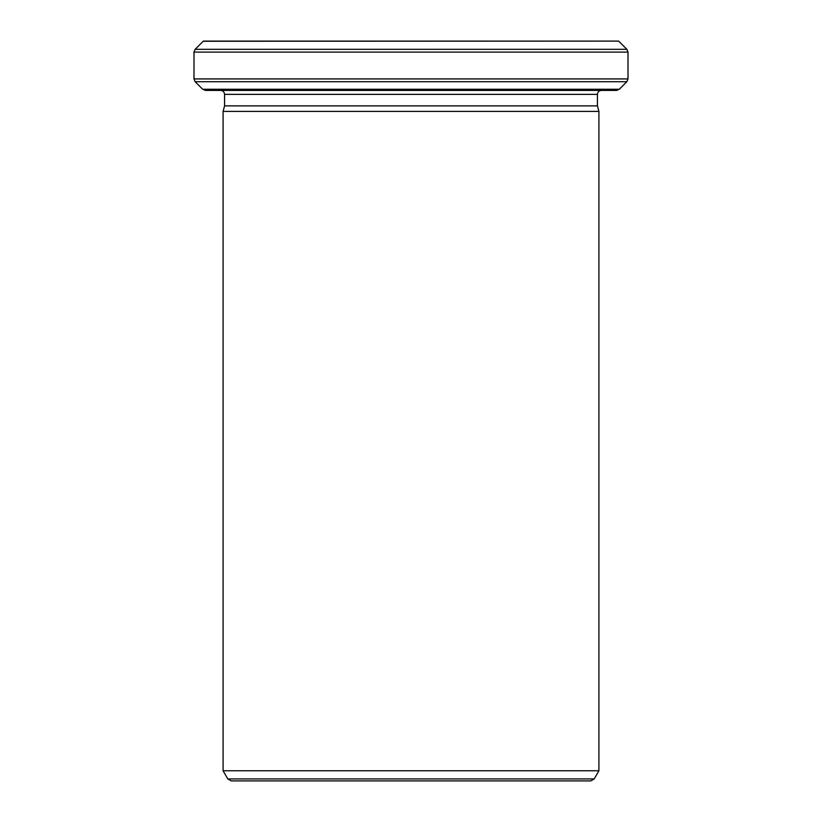 <?xml version="1.0" encoding="UTF-8"?>
<svg xmlns="http://www.w3.org/2000/svg" width="822" height="822" viewBox="0 0 822 822"><rect width="100%" height="100%" fill="white"/><g stroke="black" fill="none" stroke-linecap="round" stroke-linejoin="round"><path stroke-width="1.23" d="M597.43 105.874L224.57 105.874L223.091 111.402L598.909 111.402L597.43 105.874L597.43 94.366C597.666 91.972 598.981 90.656 601.375 90.42M594.203 778.927L590.782 780.9L231.218 780.9L227.797 778.927L594.203 778.927L598.909 770.769L598.909 111.402M203.198 41.264L618.627 41.1L203.373 41.1L195.143 49.32L626.857 49.32L628.008 52.105L193.992 52.105L195.143 49.32M598.909 770.769L223.091 770.769L223.091 111.402M619.295 89.269L616.51 90.42L205.49 90.42L202.705 89.269L619.295 89.269L626.857 81.707L195.143 81.707L193.992 78.922L628.008 78.922L628.008 52.105M628.008 78.922L626.857 81.707M597.43 94.366L224.57 94.366C224.334 91.972 223.019 90.656 220.625 90.42M224.57 105.874L224.57 94.366M227.797 778.927L223.091 770.769M618.802 41.264L626.857 49.32M202.705 89.269L195.143 81.707M193.992 78.922L193.992 52.105"/></g></svg>
